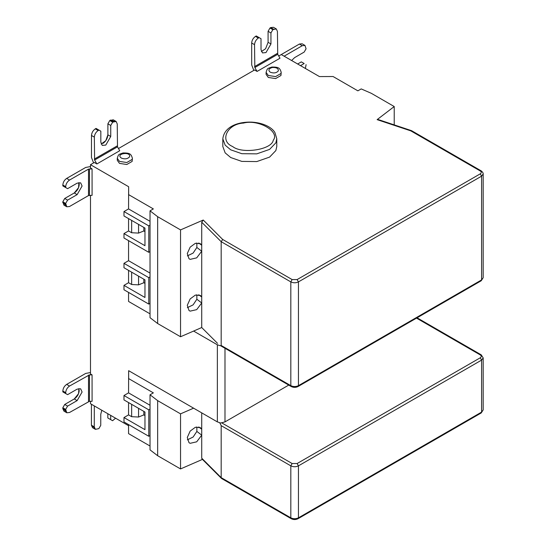 <?xml version="1.0" encoding="UTF-8"?>
<svg xmlns="http://www.w3.org/2000/svg" width="546" height="546" viewBox="0 0 546 546"><rect width="100%" height="100%" fill="white"/><g stroke="black" fill="none" stroke-linecap="round" stroke-linejoin="round"><path stroke-width="0.82" d="M112.585 420.72L107.815 417.963L107.821 413.725L107.815 417.963L112.585 420.72L115.561 418.195M95.393 429.34L92.527 427.689L91.414 425.211L94.274 426.863L95.393 429.34L98.846 428.637L100.757 425.334L100.764 414.312L101.788 410.244M91.414 425.211L91.428 404.265L91.414 425.211L94.369 427.805M110.681 415.376L110.681 419.615M94.274 426.863L94.294 405.917M281.204 72.393L280.944 75.505L275.6 78.59L268.304 77.457L266.093 74.372L266.093 72.393C267.397 68.154 267.151 68.707 271.915 67.028C278.549 67.049 279.886 67.772 281.204 72.393L280.944 73.519L275.6 76.604L268.304 75.478L266.093 72.393M132.391 158.306L132.132 161.418L126.788 164.503L119.492 163.377L117.281 160.292L117.281 158.306C118.584 154.074 118.339 154.627 123.103 152.941C129.736 152.962 131.074 153.692 132.391 158.306L132.132 159.439L126.788 162.517L119.492 161.391L117.281 158.306M276.781 138.814L276.781 146.519L275.86 150.553L269.594 157.105L256.784 161.568L241.817 161.404L230.719 157.535L225.157 152.866L222.816 146.519L222.816 138.814C224.27 126.59 238.152 121.608 251.931 122.14C264.592 122.918 272.666 128.221 274.979 132.705L276.781 138.814L275.86 142.84L269.594 149.392L256.784 153.856L241.817 153.692L230.719 149.822L225.157 145.154L222.816 138.814M101.146 144.062L105.822 140.663L107.883 134.828L107.89 123.812L110.749 125.464L110.742 136.48L105.781 145.072L102.273 145.413L100.819 142.199L100.833 131.177L96.062 128.419L95.297 128.863L96.062 128.419M98.928 130.078L98.164 130.514C95.864 132.118 94.588 134.323 94.342 137.121L91.482 135.469C91.728 132.671 92.997 130.467 95.297 128.863L98.164 130.514M95.297 128.863C92.997 130.467 91.728 132.671 91.482 135.469L91.462 157.432L93.571 162.92M102.914 143.421C105.91 141.332 107.562 138.466 107.883 134.828L107.89 123.812L109.801 120.509L113.261 119.799L116.121 121.451L112.66 122.161L110.749 125.464M117.499 146.833L119.738 150.723L96.867 163.957L94.601 160.026L117.499 146.833L117.24 123.928L116.121 121.451M107.89 123.812L109.801 120.509L112.66 122.161M94.601 160.026L94.342 137.121M96.867 163.957L94.321 162.483L90.493 164.694L90.493 167.984L92.062 168.891L92.083 195.338L88.507 195.564L69.492 206.518L66.796 206.784L63.937 205.132L62.817 201.774L64.728 198.471L74.27 192.977L78.563 187.64L78.911 182.548L79.231 184.391C78.917 188.029 77.259 190.888 74.27 192.977L77.129 194.629L67.588 200.129L64.728 198.471L74.27 192.977M256.245 35.954L255.48 36.398C253.18 38.008 251.911 40.213 251.672 43.011L254.532 44.663C254.77 41.865 256.047 39.66 258.347 38.049L259.111 37.606L256.245 35.954L261.015 38.705L261.029 49.72L262.483 52.921L265.991 52.573L270.946 43.98L270.939 32.972L268.079 31.313L268.086 42.329L265.609 48.717L261.377 51.563M259.111 37.606L261.015 38.705M253.794 70.414L251.692 64.954L251.672 43.011M270.939 32.972L272.843 29.661L276.31 28.952L273.45 27.3L270.748 27.566L269.983 28.01L268.079 31.313M276.31 28.952L277.429 31.415L277.723 54.307L254.832 67.547L257.077 71.43L254.552 69.977L118.482 148.539M272.843 29.661L269.983 28.01M254.532 44.663L254.832 67.547M257.077 71.43L279.996 58.224L277.723 54.307M187.346 307.657L193.107 304.873L196.853 299.242L196.853 294.71M198.751 294.744L201.72 297.024L201.72 302.975L196.853 299.242M217.533 343.345L201.72 327.532L201.72 302.975L196.696 309.637L190.165 311.138L189.018 310.517L187.278 305.323L190.165 298.915L195.372 295.079L200.505 295.529L201.72 297.024L201.72 251.201L196.853 247.468L196.853 242.936M187.346 255.89L193.107 253.098L196.853 247.468M198.751 242.977L201.72 245.25L201.72 251.201L196.696 257.862L190.165 259.364L189.018 258.749L187.278 253.556L190.165 247.14L195.372 243.304L200.505 243.755L201.72 245.25L201.72 222.229L203.242 220.031L180.542 229.9L157.651 216.687L150.027 210.845L150.027 225.164L148.778 225.88L123.976 211.561L128.556 208.92L150.027 221.314M394.219 124.897L394.219 106.538L371.328 93.318L361.206 88.916L357.876 90.841L333.074 76.522L319.437 76.576L281.279 54.545L278.719 56.026M480.268 173.84L481.599 176.153L483.183 173.949L483.183 277.709L481.599 279.914L481.599 176.153L298.45 281.893C295.905 283.081 293.359 283.081 290.82 281.893L290.82 385.653L221.178 345.454L221.178 241.687L222.693 239.476L292.151 279.579L297.113 279.579L480.268 173.84C481.606 172.884 481.606 171.929 480.268 170.973L410.804 130.869L377.115 119.642L394.219 106.538M377.634 119.417L377.115 119.642M224.993 348.293L224.993 421.894L288.738 385.094M123.976 417.547L123.976 421.949L148.778 436.268L148.778 409.834L123.976 395.516L123.976 399.918L144.963 412.039L144.963 429.661L123.976 417.547L128.556 414.899L131.647 416.687L138.561 417.035L143.83 414.905L144.963 415.561M143.83 411.384L143.83 414.905M128.556 414.899L128.556 402.566M148.778 436.268L150.027 435.551L150.027 449.87L157.651 455.712L180.542 468.932L180.542 413.854L157.651 400.634L150.027 394.792L150.027 409.111L148.778 409.834M150.027 446.021L128.556 433.626L128.556 424.597M123.976 395.516L128.556 392.874L150.027 405.268M150.027 435.551L150.027 409.111M128.556 392.874L128.651 370.679L193.598 408.176L180.542 413.854M128.556 378.549L153.358 392.874L150.027 394.792M187.346 439.837L193.107 437.053L196.853 431.422L196.853 426.89M198.751 426.924L201.72 429.204L201.72 435.155L196.853 431.422M202.218 459.09L201.72 458.176L201.72 435.155L196.696 441.816L190.165 443.318L189.018 442.704L187.278 437.503L190.165 431.094L195.372 427.259L200.505 427.709L201.72 429.204L201.72 412.865M201.72 458.176L221.178 477.634L221.178 425.641L219.785 422.7L217.363 421.894L217.363 344.792L193.598 331.067L180.542 336.752L180.542 229.9M180.542 468.932L202.457 459.398M157.651 455.712L157.651 400.634M128.651 378.494L128.651 370.679M64.735 392.997L67.602 394.649L77.136 389.148L80.644 388.807L82.091 392.021L77.129 400.607L67.588 406.108L65.677 409.411L62.817 407.76L64.728 404.456L74.27 398.955L78.563 393.618L78.911 388.527M65.677 409.411L66.796 412.769L63.937 411.118L62.817 408.64L62.817 407.76L64.728 404.456L74.27 398.955C77.259 396.867 78.917 394.007 79.231 390.37M66.796 412.769L69.492 412.503L89.462 401.317L89.483 374.87L92.062 374.87L92.083 401.317L89.462 401.317M90.493 372.536L85.667 373.444L66.653 384.398L69.513 386.056C67.213 387.66 65.936 389.864 65.697 392.663L65.691 393.543L67.602 394.649M62.831 391.892L62.831 391.011C63.077 388.213 64.353 386.008 66.653 384.398C64.353 386.008 63.077 388.213 62.831 391.011L62.831 391.892L65.691 393.543M67.588 406.108L64.728 404.456M69.513 386.056L89.483 374.87M90.493 195.338L90.493 373.962L92.062 374.87M67.588 200.129L65.677 203.433L62.817 201.774L64.728 198.471M65.677 203.433L66.796 206.784M90.493 166.557L85.667 167.465L66.653 178.419L69.513 180.071C67.213 181.681 65.936 183.879 65.697 186.677L65.691 187.558L67.602 188.663L77.136 183.169L80.644 182.821L82.091 186.043L77.129 194.629M67.602 188.663L62.831 185.906L62.831 185.026C63.077 182.227 64.353 180.023 66.653 178.419C64.353 180.023 63.077 182.227 62.831 185.026L62.831 185.906L65.691 187.558M69.513 180.071L88.527 169.117L92.062 168.891M128.556 208.92L128.651 186.725L90.493 164.694M128.651 194.547L128.651 186.725M123.976 211.561L123.976 215.97L144.963 228.085L144.963 245.707L123.976 233.592L128.556 230.951L131.647 232.739L138.561 233.087L143.83 230.958L144.963 231.613M143.83 227.429L143.83 230.958M128.556 230.951L128.556 218.612M123.976 233.592L123.976 238.001L148.778 252.32L148.778 225.88M148.778 252.32L150.027 251.597L150.027 276.931L148.778 277.655L123.976 263.336L128.556 260.688L150.027 273.089M150.027 225.164L150.027 251.597M123.976 263.336L123.976 267.738L144.963 279.859L144.963 297.481L123.976 285.367L128.556 282.719L131.647 284.507L138.561 284.855L143.83 282.726L144.963 283.381M143.83 279.204L143.83 282.726M128.556 282.719L128.556 270.386M123.976 285.367L123.976 289.769L148.778 304.088L148.778 277.655M148.778 304.088L150.027 303.371L150.027 276.931M150.027 303.371L150.027 317.69L157.651 323.532L157.651 216.687M150.027 313.841L128.556 301.447L128.556 292.417M128.556 260.688L128.556 240.643M128.556 194.601L153.358 208.92L150.027 210.845M157.651 323.532L180.542 336.752M201.72 327.532L193.598 331.067M217.363 344.792L219.785 345.598M90.493 401.317L90.493 403.719L128.651 425.75M193.598 408.176L217.363 421.894M219.785 423.027L221.601 422.795L292.151 463.534L297.113 463.534L298.45 465.847C295.905 467.035 293.359 467.035 290.82 465.847L292.151 463.534M224.993 421.894L221.601 422.795M300.512 65.65L304.177 63.534L301.317 61.882L297.652 63.998M304.961 45.427L302.095 43.776L299.392 44.049L302.259 45.7L304.961 45.427L306.074 48.778L304.17 52.082L294.628 57.603L291.619 60.517M280.05 55.255L299.392 44.049M304.177 63.534L301.317 61.882M306.088 64.633L305.391 68.468M302.259 45.7L284.125 56.19M109.726 419.069L107.815 417.963M65.779 411.227L62.817 408.64L62.817 407.76M85.667 373.444L66.653 384.398M109.801 120.509L110.565 120.065L114.278 121.342M91.482 135.469L91.462 157.432M64.735 187.012L62.831 185.906M65.779 205.248L62.817 202.662L62.817 201.774M85.667 167.465L66.653 178.419M270.209 72.168C273.723 73.478 276.433 73.062 278.337 70.912C278.549 68.503 276.563 67.356 272.386 67.479C268.673 68.578 267.943 70.141 270.209 72.168M121.403 158.087C124.911 159.398 127.621 158.975 129.525 156.832C131.368 151.099 114.844 153.658 121.403 158.087M232.63 146.519C242.028 154.327 271.874 149.706 273.253 140.233C280.262 131.634 258.415 119.021 243.516 123.068C227.102 123.86 219.11 141.093 232.63 146.519M113.425 121.717L110.565 120.065M107.883 134.828L110.742 136.48M117.219 145.898L94.321 159.091M268.086 42.329L270.946 43.98M258.347 38.049L255.48 36.398M270.748 27.566L273.607 29.225M254.552 66.605L277.443 53.365M292.151 279.579L290.82 281.893L221.178 241.687L201.72 222.229M220.099 345.468L291.209 386.52L290.82 385.653C293.359 386.841 295.905 386.841 298.45 385.653L298.45 281.893L297.113 279.579M483.183 173.949C483.306 173.082 482.644 172.058 481.21 170.878L480.268 170.973M291.209 386.52C293.489 387.64 295.775 387.64 298.055 386.52L298.45 385.653L481.599 279.914L481.21 280.774L483.183 277.709M138.561 417.035L138.561 408.34M131.647 404.354L131.647 416.687M221.662 478.549L291.209 518.7L290.82 517.833C293.359 519.021 295.905 519.021 298.45 517.833L481.599 412.093L483.183 409.889L481.21 412.96L481.599 412.093L481.599 360.101L298.45 465.847L298.45 517.833L298.055 518.7L481.21 412.96M297.113 463.534L480.268 357.787C481.606 356.831 481.606 355.876 480.268 354.927L416.523 318.12M480.268 354.927L481.21 354.832L483.183 357.896L481.599 360.101L480.268 357.787M221.178 477.634L290.82 517.833L290.82 465.847L221.178 425.641M62.817 408.64L65.677 410.292M65.697 392.663L62.831 391.011M74.27 398.955L77.129 400.607M88.527 375.095L88.507 401.542M62.817 202.662L65.677 204.313M65.697 186.677L62.831 185.026M88.527 169.117L88.507 195.564M89.462 195.338L89.483 168.885M138.561 233.087L138.561 224.392M131.647 220.4L131.647 232.739M138.561 284.855L138.561 276.16M131.647 272.167L131.647 284.507M203.242 220.031L222.693 239.476M481.21 170.878L411.588 130.685M411.493 130.651L377.832 119.431M298.055 386.52L481.21 280.774M291.209 518.7C293.489 519.826 295.775 519.826 298.055 518.7M202 458.94L221.485 478.426M483.183 357.896L483.183 409.889M417.076 317.806L481.21 354.832"/></g></svg>
